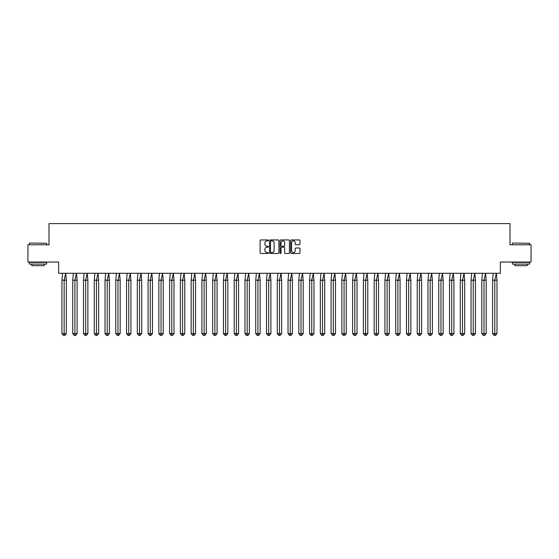 <?xml version="1.0" encoding="UTF-8"?>
<svg xmlns="http://www.w3.org/2000/svg" width="559" height="559" viewBox="0 0 559 559"><rect width="100%" height="100%" fill="white"/><g stroke="black" fill="none" stroke-linecap="round" stroke-linejoin="round"><path stroke-width="0.84" d="M268.46 240.419A0.475 0.475 0 0 0 267.985 239.944L260.787 239.944A0.678 0.678 0 0 0 260.11 240.622L260.11 252.815A0.678 0.678 0 0 0 260.787 253.493L267.985 253.493A0.475 0.475 0 0 0 268.46 253.017A0.475 0.475 0 0 0 267.985 252.542L267.055 252.542A2.166 2.166 0 0 1 264.882 250.376L264.882 249.363A2.166 2.166 0 0 1 267.055 247.197L267.985 247.197A0.475 0.475 0 0 0 268.46 246.722A0.475 0.475 0 0 0 267.985 246.246L267.055 246.246A2.166 2.166 0 0 1 264.882 244.08L264.882 243.06A2.166 2.166 0 0 1 267.055 240.894L267.985 240.894A0.475 0.475 0 0 0 268.46 240.419M27.95 244.786L27.95 262.038L58.66 262.038L58.66 273.288L500.34 273.288L500.34 262.038L531.05 262.038L531.05 244.786L510.004 244.786L510.004 223.6L48.996 223.6L48.996 244.786L27.95 244.786M299.296 244.723A0.678 0.678 0 0 0 299.973 244.045L299.973 240.622A0.678 0.678 0 0 0 299.296 239.944L291.302 239.944A0.678 0.678 0 0 0 290.624 240.622L290.624 252.815A0.678 0.678 0 0 0 291.302 253.493L299.296 253.493A0.678 0.678 0 0 0 299.973 252.815L299.973 248.685A0.678 0.678 0 0 0 299.296 248.007L295.879 248.007A0.678 0.678 0 0 0 295.201 248.685L295.201 250.732A1.81 1.81 0 0 1 293.384 252.542A1.81 1.81 0 0 1 291.574 250.732L291.574 242.704A1.81 1.81 0 0 1 293.384 240.894A1.81 1.81 0 0 1 295.201 242.704L295.201 244.045A0.678 0.678 0 0 0 295.879 244.723L299.296 244.723M278.906 240.622A0.678 0.678 0 0 0 278.228 239.944L270.235 239.944A0.678 0.678 0 0 0 269.557 240.622L269.557 252.815A0.678 0.678 0 0 0 270.235 253.493L278.228 253.493A0.678 0.678 0 0 0 278.906 252.815L278.906 240.622M280.772 239.944L288.765 239.944A0.678 0.678 0 0 1 289.443 240.622L289.443 252.815A0.678 0.678 0 0 1 288.765 253.493L285.342 253.493A0.678 0.678 0 0 1 284.664 252.815L284.664 247.868A0.678 0.678 0 0 0 283.986 247.197L281.715 247.197A0.678 0.678 0 0 0 281.044 247.868L281.044 253.017A0.475 0.475 0 0 1 280.569 253.493A0.475 0.475 0 0 1 280.094 253.017L280.094 240.622A0.678 0.678 0 0 1 280.772 239.944M270.982 240.894A0.475 0.475 0 0 0 270.507 241.369L270.507 252.074A0.475 0.475 0 0 0 270.982 252.542L271.96 252.542A2.166 2.166 0 0 0 274.134 250.376L274.134 243.06A2.166 2.166 0 0 0 271.96 240.894L270.982 240.894M284.664 242.739A1.81 1.81 0 0 0 282.854 240.929A1.81 1.81 0 0 0 281.044 242.739L281.044 245.569A0.678 0.678 0 0 0 281.715 246.246L283.986 246.246A0.678 0.678 0 0 0 284.664 245.569L284.664 242.739M62.594 273.288L61.951 280.192L61.951 333.604L61.951 280.192L64.145 280.192L64.145 333.604L66.346 333.604L64.879 335.4L63.412 335.4L61.951 333.604L64.585 333.604M64.145 280.192L65.696 273.288L66.346 280.192L64.145 280.192M66.346 333.604L66.346 280.192M64.145 333.604L64.145 335.4L63.412 335.4M64.879 335.4L64.145 335.4M29.571 243.06L46.621 243.27L29.571 243.06M37.991 264.114L29.361 264.114L29.361 262.388L46.621 262.388L46.621 264.114L37.991 264.114M44.203 264.114L44.203 265.7L31.779 265.7L31.779 264.114M512.589 243.06L529.639 243.27L512.589 243.06M521.009 264.114L512.379 264.114L512.379 262.388L529.639 262.388L529.639 264.114L521.009 264.114M527.221 264.114L527.221 265.7L514.797 265.7L514.797 264.114M73.362 273.288L72.719 280.192L72.719 333.604L72.719 280.192L74.913 280.192L74.913 333.604L77.107 333.604L75.647 335.4L74.179 335.4L72.719 333.604L75.353 333.604M84.13 273.288L83.48 280.192L83.48 333.604L83.48 280.192L85.681 280.192L85.681 333.604L87.875 333.604L86.407 335.4L84.947 335.4L83.48 333.604L86.121 333.604M94.89 273.288L94.247 280.192L94.247 333.604L94.247 280.192L96.441 280.192L96.441 333.604L98.643 333.604L97.175 335.4L95.715 335.4L94.247 333.604L96.882 333.604M105.658 273.288L105.015 280.192L105.015 333.604L105.015 280.192L107.209 280.192L107.209 333.604L109.403 333.604L107.943 335.4L106.476 335.4L105.015 333.604L107.649 333.604M116.426 273.288L115.783 280.192L115.783 333.604L115.783 280.192L117.977 280.192L117.977 333.604L120.171 333.604L118.711 335.4L117.243 335.4L115.783 333.604L118.417 333.604M74.913 280.192L76.464 273.288L77.107 280.192L74.913 280.192M77.107 333.604L77.107 280.192M74.913 333.604L74.913 335.4L74.179 335.4M75.647 335.4L74.913 335.4M85.681 280.192L87.232 273.288L87.875 280.192L85.681 280.192M87.875 333.604L87.875 280.192M85.681 333.604L85.681 335.4L84.947 335.4M86.407 335.4L85.681 335.4M96.441 280.192L98 273.288L98.643 280.192L96.441 280.192M98.643 333.604L98.643 280.192M96.441 333.604L96.441 335.4L95.715 335.4M97.175 335.4L96.441 335.4M107.209 280.192L108.76 273.288L109.403 280.192L107.209 280.192M109.403 333.604L109.403 280.192M107.209 333.604L107.209 335.4L106.476 335.4M107.943 335.4L107.209 335.4M117.977 280.192L119.528 273.288L120.171 280.192L117.977 280.192M120.171 333.604L120.171 280.192M117.977 333.604L117.977 335.4L117.243 335.4M118.711 335.4L117.977 335.4M127.186 273.288L126.544 280.192L126.544 333.604L126.544 280.192L128.745 280.192L128.745 333.604L130.939 333.604L129.471 335.4L128.011 335.4L126.544 333.604L129.185 333.604M128.745 280.192L130.296 273.288L130.939 280.192L128.745 280.192M130.939 333.604L130.939 280.192M128.745 333.604L128.745 335.4L128.011 335.4M129.471 335.4L128.745 335.4M137.954 273.288L137.311 280.192L137.311 333.604L137.311 280.192L139.505 280.192L139.505 333.604L141.707 333.604L140.239 335.4L138.779 335.4L137.311 333.604L139.946 333.604M139.505 280.192L141.064 273.288L141.707 280.192L139.505 280.192M141.707 333.604L141.707 280.192M139.505 333.604L139.505 335.4L138.779 335.4M140.239 335.4L139.505 335.4M148.722 273.288L148.079 280.192L148.079 333.604L148.079 280.192L150.273 280.192L150.273 333.604L152.467 333.604L151.007 335.4L149.539 335.4L148.079 333.604L150.713 333.604M150.273 280.192L151.824 273.288L152.467 280.192L150.273 280.192M152.467 333.604L152.467 280.192M150.273 333.604L150.273 335.4L149.539 335.4M151.007 335.4L150.273 335.4M159.49 273.288L158.847 280.192L158.847 333.604L158.847 280.192L161.041 280.192L161.041 333.604L163.235 333.604L161.775 335.4L160.307 335.4L158.847 333.604L161.481 333.604M161.041 280.192L162.592 273.288L163.235 280.192L161.041 280.192M163.235 333.604L163.235 280.192M161.041 333.604L161.041 335.4L160.307 335.4M161.775 335.4L161.041 335.4M170.25 273.288L169.608 280.192L169.608 333.604L169.608 280.192L171.809 280.192L171.809 333.604L174.003 333.604L172.535 335.4L171.075 335.4L169.608 333.604L172.249 333.604M171.809 280.192L173.36 273.288L174.003 280.192L171.809 280.192M174.003 333.604L174.003 280.192M171.809 333.604L171.809 335.4L171.075 335.4M172.535 335.4L171.809 335.4M181.018 273.288L180.375 280.192L180.375 333.604L180.375 280.192L182.569 280.192L182.569 333.604L184.77 333.604L183.303 335.4L181.843 335.4L180.375 333.604L183.01 333.604M182.569 280.192L184.128 273.288L184.77 280.192L182.569 280.192M184.77 333.604L184.77 280.192M182.569 333.604L182.569 335.4L181.843 335.4M183.303 335.4L182.569 335.4M191.786 273.288L191.143 280.192L191.143 333.604L191.143 280.192L193.337 280.192L193.337 333.604L195.531 333.604L194.071 335.4L192.603 335.4L191.143 333.604L193.777 333.604M193.337 280.192L194.888 273.288L195.531 280.192L193.337 280.192M195.531 333.604L195.531 280.192M193.337 333.604L193.337 335.4L192.603 335.4M194.071 335.4L193.337 335.4M202.554 273.288L201.911 280.192L201.911 333.604L201.911 280.192L204.105 280.192L204.105 333.604L206.299 333.604L204.839 335.4L203.371 335.4L201.911 333.604L204.545 333.604M204.105 280.192L205.656 273.288L206.299 280.192L204.105 280.192M206.299 333.604L206.299 280.192M204.105 333.604L204.105 335.4L203.371 335.4M204.839 335.4L204.105 335.4M213.314 273.288L212.672 280.192L212.672 333.604L212.672 280.192L214.873 280.192L214.873 333.604L217.067 333.604L215.599 335.4L214.139 335.4L212.672 333.604L215.306 333.604M214.873 280.192L216.424 273.288L217.067 280.192L214.873 280.192M217.067 333.604L217.067 280.192M214.873 333.604L214.873 335.4L214.139 335.4M215.599 335.4L214.873 335.4M224.082 273.288L223.439 280.192L223.439 333.604L223.439 280.192L225.633 280.192L225.633 333.604L227.834 333.604L226.367 335.4L224.907 335.4L223.439 333.604L226.074 333.604M225.633 280.192L227.192 273.288L227.834 280.192L225.633 280.192M227.834 333.604L227.834 280.192M225.633 333.604L225.633 335.4L224.907 335.4M226.367 335.4L225.633 335.4M234.85 273.288L234.207 280.192L234.207 333.604L234.207 280.192L236.401 280.192L236.401 333.604L238.595 333.604L237.135 335.4L235.667 335.4L234.207 333.604L236.841 333.604M236.401 280.192L237.952 273.288L238.595 280.192L236.401 280.192M238.595 333.604L238.595 280.192M236.401 333.604L236.401 335.4L235.667 335.4M237.135 335.4L236.401 335.4M245.618 273.288L244.975 280.192L244.975 333.604L244.975 280.192L247.169 280.192L247.169 333.604L249.363 333.604L247.903 335.4L246.435 335.4L244.975 333.604L247.609 333.604M247.169 280.192L248.72 273.288L249.363 280.192L247.169 280.192M249.363 333.604L249.363 280.192M247.169 333.604L247.169 335.4L246.435 335.4M247.903 335.4L247.169 335.4M256.378 273.288L255.736 280.192L255.736 333.604L255.736 280.192L257.937 280.192L257.937 333.604L260.131 333.604L258.663 335.4L257.203 335.4L255.736 333.604L258.37 333.604M257.937 280.192L259.488 273.288L260.131 280.192L257.937 280.192M260.131 333.604L260.131 280.192M257.937 333.604L257.937 335.4L257.203 335.4M258.663 335.4L257.937 335.4M267.146 273.288L266.503 280.192L266.503 333.604L266.503 280.192L268.697 280.192L268.697 333.604L270.898 333.604L269.431 335.4L267.971 335.4L266.503 333.604L269.138 333.604M268.697 280.192L270.256 273.288L270.898 280.192L268.697 280.192M270.898 333.604L270.898 280.192M268.697 333.604L268.697 335.4L267.971 335.4M269.431 335.4L268.697 335.4M277.914 273.288L277.271 280.192L277.271 333.604L277.271 280.192L279.465 280.192L279.465 333.604L281.659 333.604L280.199 335.4L278.731 335.4L277.271 333.604L279.905 333.604M279.465 280.192L281.016 273.288L281.659 280.192L279.465 280.192M281.659 333.604L281.659 280.192M279.465 333.604L279.465 335.4L278.731 335.4M280.199 335.4L279.465 335.4M288.682 273.288L288.039 280.192L288.039 333.604L288.039 280.192L290.233 280.192L290.233 333.604L292.427 333.604L290.966 335.4L289.499 335.4L288.039 333.604L290.673 333.604M290.233 280.192L291.784 273.288L292.427 280.192L290.233 280.192M292.427 333.604L292.427 280.192M290.233 333.604L290.233 335.4L289.499 335.4M290.966 335.4L290.233 335.4M299.442 273.288L298.799 280.192L298.799 333.604L298.799 280.192L301.001 280.192L301.001 333.604L303.195 333.604L301.727 335.4L300.267 335.4L298.799 333.604L301.434 333.604M301.001 280.192L302.552 273.288L303.195 280.192L301.001 280.192M303.195 333.604L303.195 280.192M301.001 333.604L301.001 335.4L300.267 335.4M301.727 335.4L301.001 335.4M310.21 273.288L309.567 280.192L309.567 333.604L309.567 280.192L311.761 280.192L311.761 333.604L313.962 333.604L312.495 335.4L311.035 335.4L309.567 333.604L312.202 333.604M311.761 280.192L313.319 273.288L313.962 280.192L311.761 280.192M313.962 333.604L313.962 280.192M311.761 333.604L311.761 335.4L311.035 335.4M312.495 335.4L311.761 335.4M320.978 273.288L320.335 280.192L320.335 333.604L320.335 280.192L322.529 280.192L322.529 333.604L324.723 333.604L323.263 335.4L321.795 335.4L320.335 333.604L322.969 333.604M322.529 280.192L324.08 273.288L324.723 280.192L322.529 280.192M324.723 333.604L324.723 280.192M322.529 333.604L322.529 335.4L321.795 335.4M323.263 335.4L322.529 335.4M331.746 273.288L331.096 280.192L331.096 333.604L331.096 280.192L333.297 280.192L333.297 333.604L335.491 333.604L334.03 335.4L332.563 335.4L331.096 333.604L333.737 333.604M333.297 280.192L334.848 273.288L335.491 280.192L333.297 280.192M335.491 333.604L335.491 280.192M333.297 333.604L333.297 335.4L332.563 335.4M334.03 335.4L333.297 335.4M342.506 273.288L341.863 280.192L341.863 333.604L341.863 280.192L344.064 280.192L344.064 333.604L346.259 333.604L344.791 335.4L343.331 335.4L341.863 333.604L344.498 333.604M344.064 280.192L345.616 273.288L346.259 280.192L344.064 280.192M346.259 333.604L346.259 280.192M344.064 333.604L344.064 335.4L343.331 335.4M344.791 335.4L344.064 335.4M353.274 273.288L352.631 280.192L352.631 333.604L352.631 280.192L354.825 280.192L354.825 333.604L357.026 333.604L355.559 335.4L354.092 335.4L352.631 333.604L355.265 333.604M354.825 280.192L356.376 273.288L357.026 280.192L354.825 280.192M357.026 333.604L357.026 280.192M354.825 333.604L354.825 335.4L354.092 335.4M355.559 335.4L354.825 335.4M364.042 273.288L363.399 280.192L363.399 333.604L363.399 280.192L365.593 280.192L365.593 333.604L367.787 333.604L366.327 335.4L364.859 335.4L363.399 333.604L366.033 333.604M365.593 280.192L367.144 273.288L367.787 280.192L365.593 280.192M367.787 333.604L367.787 280.192M365.593 333.604L365.593 335.4L364.859 335.4M366.327 335.4L365.593 335.4M374.809 273.288L374.16 280.192L374.16 333.604L374.16 280.192L376.361 280.192L376.361 333.604L378.555 333.604L377.087 335.4L375.627 335.4L374.16 333.604L376.801 333.604M376.361 280.192L377.912 273.288L378.555 280.192L376.361 280.192M378.555 333.604L378.555 280.192M376.361 333.604L376.361 335.4L375.627 335.4M377.087 335.4L376.361 335.4M385.57 273.288L384.927 280.192L384.927 333.604L384.927 280.192L387.121 280.192L387.121 333.604L389.323 333.604L387.855 335.4L386.395 335.4L384.927 333.604L387.562 333.604M387.121 280.192L388.68 273.288L389.323 280.192L387.121 280.192M389.323 333.604L389.323 280.192M387.121 333.604L387.121 335.4L386.395 335.4M387.855 335.4L387.121 335.4M396.338 273.288L395.695 280.192L395.695 333.604L395.695 280.192L397.889 280.192L397.889 333.604L400.083 333.604L398.623 335.4L397.156 335.4L395.695 333.604L398.329 333.604M397.889 280.192L399.44 273.288L400.083 280.192L397.889 280.192M400.083 333.604L400.083 280.192M397.889 333.604L397.889 335.4L397.156 335.4M398.623 335.4L397.889 335.4M407.106 273.288L406.463 280.192L406.463 333.604L406.463 280.192L408.657 280.192L408.657 333.604L410.851 333.604L409.391 335.4L407.923 335.4L406.463 333.604L409.097 333.604M408.657 280.192L410.208 273.288L410.851 280.192L408.657 280.192M410.851 333.604L410.851 280.192M408.657 333.604L408.657 335.4L407.923 335.4M409.391 335.4L408.657 335.4M417.866 273.288L417.224 280.192L417.224 333.604L417.224 280.192L419.425 280.192L419.425 333.604L421.619 333.604L420.151 335.4L418.691 335.4L417.224 333.604L419.865 333.604M419.425 280.192L420.976 273.288L421.619 280.192L419.425 280.192M421.619 333.604L421.619 280.192M419.425 333.604L419.425 335.4L418.691 335.4M420.151 335.4L419.425 335.4M428.634 273.288L427.991 280.192L427.991 333.604L427.991 280.192L430.185 280.192L430.185 333.604L432.386 333.604L430.919 335.4L429.459 335.4L427.991 333.604L430.626 333.604M430.185 280.192L431.744 273.288L432.386 280.192L430.185 280.192M432.386 333.604L432.386 280.192M430.185 333.604L430.185 335.4L429.459 335.4M430.919 335.4L430.185 335.4M439.402 273.288L438.759 280.192L438.759 333.604L438.759 280.192L440.953 280.192L440.953 333.604L443.147 333.604L441.687 335.4L440.219 335.4L438.759 333.604L441.393 333.604M440.953 280.192L442.504 273.288L443.147 280.192L440.953 280.192M443.147 333.604L443.147 280.192M440.953 333.604L440.953 335.4L440.219 335.4M441.687 335.4L440.953 335.4M450.17 273.288L449.527 280.192L449.527 333.604L449.527 280.192L451.721 280.192L451.721 333.604L453.915 333.604L452.455 335.4L450.987 335.4L449.527 333.604L452.161 333.604M451.721 280.192L453.272 273.288L453.915 280.192L451.721 280.192M453.915 333.604L453.915 280.192M451.721 333.604L451.721 335.4L450.987 335.4M452.455 335.4L451.721 335.4M460.93 273.288L460.288 280.192L460.288 333.604L460.288 280.192L462.489 280.192L462.489 333.604L464.683 333.604L463.215 335.4L461.755 335.4L460.288 333.604L462.929 333.604M462.489 280.192L464.04 273.288L464.683 280.192L462.489 280.192M464.683 333.604L464.683 280.192M462.489 333.604L462.489 335.4L461.755 335.4M463.215 335.4L462.489 335.4M471.698 273.288L471.055 280.192L471.055 333.604L471.055 280.192L473.249 280.192L473.249 333.604L475.45 333.604L473.983 335.4L472.523 335.4L471.055 333.604L473.69 333.604M473.249 280.192L474.808 273.288L475.45 280.192L473.249 280.192M475.45 333.604L475.45 280.192M473.249 333.604L473.249 335.4L472.523 335.4M473.983 335.4L473.249 335.4M482.466 273.288L481.823 280.192L481.823 333.604L481.823 280.192L484.017 280.192L484.017 333.604L486.211 333.604L484.751 335.4L483.283 335.4L481.823 333.604L484.457 333.604M484.017 280.192L485.568 273.288L486.211 280.192L484.017 280.192M486.211 333.604L486.211 280.192M484.017 333.604L484.017 335.4L483.283 335.4M484.751 335.4L484.017 335.4M493.234 273.288L492.591 280.192L492.591 333.604L492.591 280.192L494.785 280.192L494.785 333.604L496.979 333.604L495.519 335.4L494.051 335.4L492.591 333.604L495.225 333.604M494.785 280.192L496.336 273.288L496.979 280.192L494.785 280.192M496.979 333.604L496.979 280.192M494.785 333.604L494.785 335.4L494.051 335.4M495.519 335.4L494.785 335.4M29.361 244.786L29.361 243.27M33.295 262.388L33.295 262.038M42.687 262.388L42.687 262.038M46.621 244.786L46.621 243.27M512.379 244.786L512.379 243.27M516.313 262.388L516.313 262.038M525.705 262.388L525.705 262.038M529.639 244.786L529.639 243.27"/></g></svg>

